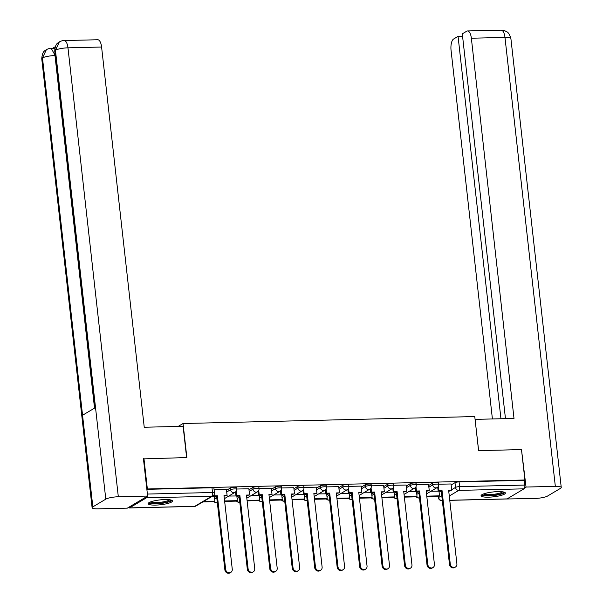<?xml version="1.0" encoding="UTF-8"?>
<svg xmlns="http://www.w3.org/2000/svg" width="603" height="603" viewBox="0 0 603 603"><rect width="100%" height="100%" fill="white"/><g stroke="black" fill="none" stroke-linecap="round" stroke-linejoin="round"><path stroke-width="0.9" d="M236.376 487.601A3.136 0.626 173.6 0 0 234.454 487.239A3.136 0.626 173.6 0 0 230.376 488.023L230.565 489.704A3.136 0.626 -6.4 0 1 234.642 488.92A3.136 0.626 -6.4 0 1 236.564 489.282L236.376 487.601M258.838 487.066A3.136 0.626 173.6 0 0 256.916 486.704A3.136 0.626 173.6 0 0 252.838 487.488L253.026 489.169A3.136 0.626 -6.4 0 1 257.104 488.385A3.136 0.626 -6.4 0 1 259.026 488.747L258.838 487.066M281.3 486.531A3.136 0.626 173.6 0 0 279.377 486.169A3.136 0.626 173.6 0 0 275.3 486.953L275.488 488.634A3.136 0.626 -6.4 0 1 279.566 487.85A3.136 0.626 -6.4 0 1 281.488 488.211L281.3 486.531M303.761 485.995A3.136 0.626 173.6 0 0 301.839 485.634A3.136 0.626 173.6 0 0 297.761 486.417L297.95 488.098A3.136 0.626 -6.4 0 1 302.028 487.314A3.136 0.626 -6.4 0 1 303.95 487.676L303.761 485.995M326.223 485.46A3.136 0.626 173.6 0 0 324.301 485.106A3.136 0.626 173.6 0 0 320.231 485.882L320.419 487.563A3.136 0.626 -6.4 0 1 324.489 486.779A3.136 0.626 -6.4 0 1 326.411 487.141L326.223 485.46M348.685 484.933A3.136 0.626 173.6 0 0 346.763 484.571A3.136 0.626 173.6 0 0 342.692 485.347L342.881 487.028A3.136 0.626 -6.4 0 1 346.951 486.244A3.136 0.626 -6.4 0 1 348.873 486.606L348.685 484.933M371.147 484.397A3.136 0.626 173.6 0 0 369.224 484.036A3.136 0.626 173.6 0 0 365.154 484.812L365.343 486.493A3.136 0.626 -6.4 0 1 369.413 485.709A3.136 0.626 -6.4 0 1 371.335 486.071L371.147 484.397M393.608 483.862A3.136 0.626 173.6 0 0 391.686 483.5A3.136 0.626 173.6 0 0 387.616 484.277L387.804 485.958A3.136 0.626 -6.4 0 1 391.875 485.181A3.136 0.626 -6.4 0 1 393.797 485.536L393.608 483.862M416.078 483.327A3.136 0.626 173.6 0 0 414.148 482.965A3.136 0.626 173.6 0 0 410.078 483.742L410.266 485.423A3.136 0.626 -6.4 0 1 414.336 484.646A3.136 0.626 -6.4 0 1 416.266 485.008L416.078 483.327M438.539 482.792A3.136 0.626 173.6 0 0 436.617 482.43A3.136 0.626 173.6 0 0 432.539 483.207L432.728 484.887A3.136 0.626 -6.4 0 1 436.806 484.111A3.136 0.626 -6.4 0 1 438.728 484.473L438.539 482.792M488.558 497.174A12.233 2.442 173.6 0 0 505.374 493.035A12.233 2.442 173.6 0 0 497.874 491.626A12.233 2.442 173.6 0 0 481.058 495.764A12.233 2.442 173.6 0 0 488.558 497.174M155.649 505.095A12.233 2.442 173.6 0 0 172.466 500.965A12.233 2.442 173.6 0 0 164.966 499.555A12.233 2.442 173.6 0 0 148.157 503.686A12.233 2.442 173.6 0 0 155.649 505.095M143.951 458.589L147.358 488.973L524.904 479.988L521.489 449.597L478.586 450.622L474.765 416.567L183.041 423.517L186.855 457.564L143.454 458.883M128.552 507.417A3.136 1.244 -91.4 0 0 129.276 507.967A3.136 1.244 -91.4 0 0 129.539 507.884L146.439 497.829A3.136 1.244 -91.4 0 0 147.207 496.307M146.861 489.267L147.358 488.973M439.082 492.146L441.215 490.88M451.142 484.97L455.001 482.671L455.536 487.405A3.136 0.626 -6.4 0 1 459.607 486.629L524.836 485.076A3.136 1.244 88.6 0 1 523.984 488.837L507.085 498.9A3.136 1.244 88.6 0 1 506.822 498.975L449.763 500.339M524.836 485.076L524.301 480.342L524.904 479.988M416.507 491.679L408.51 491.762M428.567 484.503L416.236 484.759M394.045 492.214L386.048 492.297M406.105 485.038L393.774 485.294M371.584 492.749L363.586 492.832M383.644 485.573L371.312 485.822M349.122 493.284L341.125 493.367M361.182 486.108L348.843 486.357M326.66 493.819L318.655 493.902M338.72 486.644L326.381 486.892M304.198 494.354L296.194 494.437M316.258 487.171L303.92 487.428M281.737 494.89L273.732 494.973M293.797 487.706L281.458 487.963M259.275 495.425L251.27 495.508M271.335 488.242L258.996 488.498M236.813 495.96L228.808 496.043M248.873 488.777L236.534 489.033M214.344 496.495L212.045 496.442M226.404 489.312L214.073 489.568M214.457 497.498L216.583 496.231M226.517 490.314L230.376 488.023M236.919 496.962L239.052 495.696M248.979 489.779L252.838 487.488M259.388 496.427L261.514 495.161M271.448 489.244L275.3 486.953M281.85 495.892L283.975 494.626M293.91 488.709L297.761 486.417M304.311 495.357L306.437 494.091M316.371 488.181L320.231 485.882M326.773 494.822L328.899 493.555M338.833 487.646L342.692 485.347M349.235 494.287L351.361 493.02M361.295 487.111L365.154 484.812M371.697 493.751L373.822 492.485M383.757 486.576L387.616 484.277M394.158 493.216L396.284 491.95M406.218 486.041L410.078 483.742M416.62 492.681L418.746 491.415M428.68 485.505L432.539 483.207M178.126 426.434L183.041 423.517M438.976 491.144L430.972 491.226M451.036 483.968L438.698 484.224M146.868 489.327L211.985 487.774A3.136 0.626 -6.4 0 1 213.914 488.136L214.442 492.87A3.136 0.626 -6.4 0 0 212.52 492.508L211.985 487.774M524.301 480.342L459.079 481.895A3.136 0.626 173.6 0 0 455.001 482.671M455.423 567.039L454.647 567.506A3.61 3.234 -120.8 0 1 449.491 564.483L450.268 564.024A3.61 3.234 59.2 0 0 455.423 567.039A3.61 3.234 59.2 0 0 456.893 563.865L448.632 490.262L451.73 490.186L448.685 490.706M438.434 486.184L438.916 490.495L438.14 490.955L442.014 490.42L450.268 564.024M438.916 490.495L442.014 490.42M451.029 483.93L451.73 490.186M426.818 496.586L438.72 496.299L439.497 495.839L426.773 496.141M438.961 491.038L439.497 495.839M441.238 490.88L449.491 564.483M438.14 490.955L437.71 487.149M478.631 450.622L475.081 419.394M475.126 419.364L514.005 418.444L471.358 38.223A9.407 3.724 -91.4 0 0 467.551 30.949A9.407 3.724 -91.4 0 0 466.745 31.198L462.297 33.843L505.465 418.648M561.25 487.465A9.64 1.93 173.6 0 0 555.333 486.357L504.975 37.424A9.407 3.724 -91.4 0 0 501.176 30.15L505.08 30.859C506.445 31.967 508.593 30.979 510.892 38.532L561.25 487.465A9.64 1.93 173.6 0 1 560.519 488.332L547.562 496.043A9.64 1.93 173.6 0 1 535.034 498.44L505.721 499.005M555.333 486.357L526.035 487.051L524.595 487.91M462.569 36.255L458.061 36.368L453.614 39.014A9.407 3.724 -91.4 0 0 451.059 50.305L492.41 418.957M458.061 36.368L500.95 418.753M526.035 487.051L521.52 449.83M186.621 457.571L183.116 426.321L144.238 427.241L101.59 47.026L67.966 47.825L118.324 496.759L147.622 496.058L143.424 458.649L143.861 458.642M118.324 496.759A9.64 1.93 173.6 0 0 105.796 499.156L95.515 407.538L82.558 415.248L92.839 506.867L105.796 499.156M92.839 506.867A9.64 1.93 173.6 0 0 92.108 507.734A9.64 1.93 173.6 0 0 98.025 508.842L127.323 508.148L147.622 496.058M55.28 46.717L52.71 48.248M64.159 40.552C63.006 40.424 61.4 40.868 59.343 41.886L55.438 50.222A9.64 1.93 173.6 0 1 67.966 47.825A9.407 3.724 -91.4 0 0 64.159 40.552L97.784 39.753A9.407 3.724 88.6 0 1 101.59 47.026M55.242 55.551L51.172 48.285L53.117 48.24A9.407 3.724 88.6 0 1 54.722 49.099M94.528 408.125L54.979 55.559A9.64 1.93 173.6 0 0 42.481 57.933L46.423 49.574C49.024 48.481 50.607 48.044 51.172 48.285M503.603 492.003A10.583 2.118 -6.4 0 1 502.796 492.945A10.583 2.118 -6.4 0 1 491.151 495.478A10.583 2.118 -6.4 0 1 482.558 494.362M483.583 493.94A9.799 1.96 173.6 0 0 492.357 494.452A9.799 1.96 173.6 0 0 501.998 492.199A9.799 1.96 173.6 0 0 502.51 491.814M481.42 495.071A12.15 2.427 173.6 0 0 492.312 495.696A12.15 2.427 173.6 0 0 504.236 492.915A12.15 2.427 173.6 0 0 504.869 492.44M170.694 499.925A10.583 2.118 -6.4 0 1 169.895 500.874A10.583 2.118 -6.4 0 1 158.242 503.399A10.583 2.118 -6.4 0 1 149.657 502.284M150.675 501.862A9.799 1.96 173.6 0 0 159.448 502.374A9.799 1.96 173.6 0 0 169.089 500.128A9.799 1.96 173.6 0 0 169.601 499.736M148.511 503A12.15 2.427 173.6 0 0 159.403 503.626A12.15 2.427 173.6 0 0 171.335 500.837A12.15 2.427 173.6 0 0 171.961 500.369M432.962 567.574L432.185 568.041A3.61 3.234 -120.8 0 1 427.03 565.019L427.806 564.559A3.61 3.234 59.2 0 0 432.962 567.574A3.61 3.234 59.2 0 0 434.431 564.4L426.17 490.797L429.268 490.721L426.223 491.241M415.972 486.719L416.454 491.03L415.678 491.49L419.552 490.955L427.806 564.559M416.454 491.03L419.552 490.955M428.567 484.465L429.268 490.721M404.357 497.121L416.258 496.834A3.136 3.136 0 0 0 419.5 497.912M404.312 496.676L417.035 496.375L416.258 496.834M416.5 491.573L417.035 496.375M418.776 491.415L427.03 565.019M415.678 491.49L415.248 487.676M410.5 568.109L409.723 568.569A3.61 3.234 -120.8 0 1 404.568 565.554L405.344 565.086A3.61 3.234 59.2 0 0 410.5 568.109A3.61 3.234 59.2 0 0 411.962 564.936L403.709 491.332L406.806 491.257L403.761 491.777M393.51 487.254L393.993 491.566L393.216 492.025L397.083 491.49L405.344 565.086M393.993 491.566L397.083 491.49M406.105 485L406.806 491.257M381.895 497.656L393.797 497.369A3.136 3.136 0 0 0 397.038 498.447M381.85 497.211L394.573 496.91L393.797 497.369M394.038 492.108L394.573 496.91M396.307 491.95L404.568 565.554M393.216 492.025L392.787 488.211M388.038 568.644L387.262 569.104A3.61 3.234 -120.8 0 1 382.106 566.089L382.882 565.622A3.61 3.234 59.2 0 0 388.038 568.644A3.61 3.234 59.2 0 0 389.5 565.463L381.247 491.867L384.345 491.792L381.3 492.312M371.041 487.789L371.531 492.101L370.755 492.561L374.621 492.025L382.882 565.622M371.531 492.101L374.621 492.025M383.644 485.536L384.345 491.792M359.433 498.191L371.335 497.905A3.136 3.136 0 0 0 374.576 498.983M359.388 497.746L372.111 497.445L371.335 497.905M371.576 492.643L372.111 497.445M373.845 492.485L382.106 566.089M370.755 492.561L370.325 488.747M365.576 569.179L364.8 569.639A3.61 3.234 -120.8 0 1 359.644 566.624L360.413 566.157A3.61 3.234 59.2 0 0 365.576 569.179A3.61 3.234 59.2 0 0 367.039 565.998L358.785 492.402L361.883 492.327L358.838 492.847M348.579 488.324L349.069 492.636L348.293 493.096L352.16 492.561L360.413 566.157M349.069 492.636L352.16 492.561M361.182 486.063L361.883 492.327M336.971 498.726L348.873 498.44A3.136 3.136 0 0 0 352.114 499.518M336.919 498.282L349.65 497.98L348.873 498.44M349.107 493.179L349.65 497.98M351.383 493.02L359.644 566.624M348.293 493.096L347.863 489.282M343.115 569.714L342.338 570.174A3.61 3.234 -120.8 0 1 337.175 567.159L337.951 566.692A3.61 3.234 59.2 0 0 343.115 569.714A3.61 3.234 59.2 0 0 344.577 566.534L336.323 492.937L339.421 492.862L336.368 493.375M326.117 488.86L326.6 493.164L325.824 493.631L329.698 493.096L337.951 566.692M326.6 493.164L329.698 493.096M338.713 486.598L339.421 492.862M314.51 499.261L326.411 498.975A3.136 3.136 0 0 0 329.653 500.053A3.136 2.811 59.2 0 1 326.69 498.809M314.457 498.817L327.188 498.515L326.411 498.975M326.645 493.714L327.188 498.515M328.921 493.555L337.175 567.159M325.824 493.631L325.401 489.817M320.645 570.25L319.869 570.709A3.61 3.234 -120.8 0 1 314.713 567.694L315.49 567.227A3.61 3.234 59.2 0 0 320.645 570.25A3.61 3.234 59.2 0 0 322.115 567.069L313.861 493.473L316.952 493.397L313.907 493.91M303.656 489.395L304.138 493.699L303.362 494.166L307.236 493.631L315.49 567.227M304.138 493.699L307.236 493.631M316.251 487.134L316.952 493.397M292.048 499.797L303.95 499.51A3.136 3.136 0 0 0 307.191 500.588M291.995 499.352L304.726 499.05L303.95 499.51M304.183 494.249L304.726 499.05M306.46 494.091L314.713 567.694M303.362 494.166L302.94 490.352M298.184 570.785L297.407 571.245A3.61 3.234 -120.8 0 1 292.251 568.222L293.028 567.762A3.61 3.234 59.2 0 0 298.184 570.785A3.61 3.234 59.2 0 0 299.653 567.604L291.4 494.008L294.49 493.932L291.445 494.445M281.194 489.93L281.676 494.234L280.9 494.701L284.774 494.166L293.028 567.762M281.676 494.234L284.774 494.166M293.789 487.669L294.49 493.932M269.586 500.332L281.488 500.045A3.136 3.136 0 0 0 284.729 501.123M269.533 499.887L282.264 499.585L281.488 500.045M281.722 494.784L282.264 499.585M283.998 494.626L292.251 568.222M280.9 494.701L280.47 490.887M275.722 571.32L274.945 571.78A3.61 3.234 -120.8 0 1 269.79 568.757L270.566 568.297A3.61 3.234 59.2 0 0 275.722 571.32A3.61 3.234 59.2 0 0 277.192 568.139L268.938 494.543L272.028 494.468L268.983 494.98M258.732 490.458L259.215 494.769L258.438 495.236L262.313 494.701L270.566 568.297M259.215 494.769L262.313 494.701M271.327 488.204L272.028 494.468M247.124 500.867L259.026 500.58A3.136 3.136 0 0 0 262.26 501.658M247.072 500.422L259.795 500.121L259.026 500.58M259.26 495.319L259.795 500.121M261.536 495.161L269.79 568.757M258.438 495.236L258.009 491.422M253.26 571.855L252.484 572.315A3.61 3.234 -120.8 0 1 247.328 569.292L248.104 568.833A3.61 3.234 59.2 0 0 253.26 571.855A3.61 3.234 59.2 0 0 254.73 568.674L246.469 495.078L249.567 495.003L246.521 495.515M236.27 490.993L236.753 495.304L235.977 495.772L239.851 495.229L248.104 568.833M236.753 495.304L239.851 495.229M248.866 488.739L249.567 495.003M224.655 501.402L236.557 501.116A3.136 3.136 0 0 0 239.798 502.193M224.61 500.957L237.333 500.656L236.557 501.116M236.798 495.854L237.333 500.656M239.074 495.696L247.328 569.292M235.977 495.772L235.547 491.958M230.798 572.39L230.022 572.85A3.61 3.234 -120.8 0 1 224.866 569.827L225.643 569.368A3.61 3.234 59.2 0 0 230.798 572.39A3.61 3.234 59.2 0 0 232.268 569.209L224.007 495.613L227.105 495.538L224.06 496.05M214.148 494.588L214.291 495.839L213.515 496.307L217.389 495.764L225.643 569.368M214.291 495.839L217.389 495.764M226.404 489.274L227.105 495.538M202.849 501.915L214.095 501.651A3.136 3.136 0 0 0 217.336 502.721A3.136 2.811 59.2 0 1 214.374 501.485M203.618 501.455L214.872 501.191L214.095 501.651M214.336 496.39L214.872 501.191M216.613 496.231L224.866 569.827M213.515 496.307L213.432 495.545M129.539 507.884L194.769 506.332L211.668 496.277L146.439 497.829M438.509 496.307L438.637 497.467L441.765 495.606M448.768 491.437L450.049 490.669M451.677 489.704L455.536 487.405A3.136 2.811 -120.8 0 0 458.755 490.39L449.28 496.035M442.278 500.196L441.863 500.452L442.308 500.437M449.755 500.264L507.085 498.9M523.984 488.837L458.755 490.39A3.136 1.244 -91.4 0 0 459.607 486.629L459.079 481.895M214.645 499.178L216.794 497.897M226.705 491.995L230.565 489.704A3.136 2.811 59.2 0 0 233.791 492.689A3.136 2.811 -120.8 0 0 235.049 492.327A3.136 3.136 0 0 0 236.564 489.282M237.107 498.643L239.255 497.362M249.167 491.46L253.026 489.169A3.136 2.811 59.2 0 0 256.252 492.154A3.136 2.811 -120.8 0 0 257.511 491.792A3.136 3.136 0 0 0 259.026 488.747M259.576 498.108L261.725 496.827M271.636 490.925L275.488 488.634A3.136 2.811 59.2 0 0 278.714 491.618A3.136 2.811 -120.8 0 0 279.973 491.257A3.136 3.136 0 0 0 281.488 488.211M282.038 497.573L284.186 496.292M294.098 490.39L297.95 488.098A3.136 2.811 59.2 0 0 301.176 491.083A3.136 2.811 -120.8 0 0 302.435 490.721A3.136 3.136 0 0 0 303.95 487.676M304.5 497.038L306.648 495.756M316.56 489.855L320.419 487.563A3.136 2.811 59.2 0 0 323.638 490.548A3.136 2.811 -120.8 0 0 324.896 490.186A3.136 3.136 0 0 0 326.411 487.141M326.962 496.503L329.11 495.221M339.022 489.319L342.881 487.028A3.136 2.811 59.2 0 0 346.099 490.013A3.136 2.811 -120.8 0 0 347.366 489.651A3.136 3.136 0 0 0 348.873 486.606M349.423 495.968L351.572 494.686M361.483 488.784L365.343 486.493A3.136 2.811 59.2 0 0 368.561 489.478A3.136 2.811 -120.8 0 0 369.827 489.116A3.136 3.136 0 0 0 371.335 486.071M371.885 495.432L374.033 494.151M383.945 488.257L387.804 485.958A3.136 2.811 59.2 0 0 391.023 488.943A3.136 2.811 -120.8 0 0 392.289 488.581A3.136 3.136 0 0 0 393.797 485.536M394.347 494.897L396.495 493.616M406.407 487.721L410.266 485.423A3.136 2.811 59.2 0 0 413.485 488.407A3.136 2.811 -120.8 0 0 414.751 488.046A3.136 3.136 0 0 0 416.266 485.008M416.809 494.362L418.957 493.081M428.869 487.186L432.728 484.887A3.136 2.811 59.2 0 0 435.954 487.872A3.136 2.811 -120.8 0 0 437.213 487.518A3.136 3.136 0 0 0 438.728 484.473M416.537 496.668A3.136 2.811 59.2 0 0 419.5 497.882M394.076 497.204A3.136 2.811 59.2 0 0 397.038 498.417M371.614 497.739A3.136 2.811 59.2 0 0 374.576 498.952M349.152 498.274A3.136 2.811 59.2 0 0 352.107 499.488M304.229 499.344A3.136 2.811 59.2 0 0 307.183 500.558M281.767 499.879A3.136 2.811 59.2 0 0 284.722 501.093M259.298 500.415A3.136 2.811 59.2 0 0 262.26 501.628M236.836 500.95A3.136 2.811 59.2 0 0 239.798 502.163M438.238 496.314L438.404 497.746A3.136 0.626 -6.4 0 1 438.637 497.467A3.136 2.811 -120.8 0 0 441.863 500.452A3.136 1.244 88.6 0 1 441.592 500.528L442.316 500.513M147.396 494.061L212.52 492.508A3.136 1.244 -91.4 0 1 211.668 496.277A3.136 2.811 59.2 0 0 212.927 495.915A3.136 3.136 0 0 0 214.442 492.87M196.035 505.97A3.136 2.811 59.2 0 1 194.769 506.332A3.136 1.244 88.6 0 1 194.505 506.414A3.136 3.136 0 0 0 196.035 505.97L212.927 495.915M510.892 38.532A9.64 1.93 173.6 0 0 504.975 37.424L471.358 38.223M59.23 41.954C58.024 43.273 55.355 42.903 54.737 51.067A9.64 1.93 173.6 0 1 55.438 50.222L95.515 407.538M82.558 415.248L42.481 57.933A9.64 1.93 173.6 0 0 41.75 58.8L92.108 507.734M437.213 487.518L426.517 493.88M414.751 488.046L404.055 494.415M392.289 488.581L381.593 494.95M369.827 489.116L359.132 495.485M347.366 489.651L336.67 496.02M324.896 490.186L314.208 496.555M302.435 490.721L291.746 497.091M279.973 491.257L269.277 497.626M257.511 491.792L246.815 498.161M235.049 492.327L224.354 498.696M129.276 507.967L194.505 506.414M438.404 497.746A3.136 3.136 0 0 0 441.592 500.528M467.551 30.949L501.176 30.15M54.737 51.067L94.777 407.982M46.31 49.642C45.119 50.953 42.406 50.531 41.75 58.8"/></g></svg>

